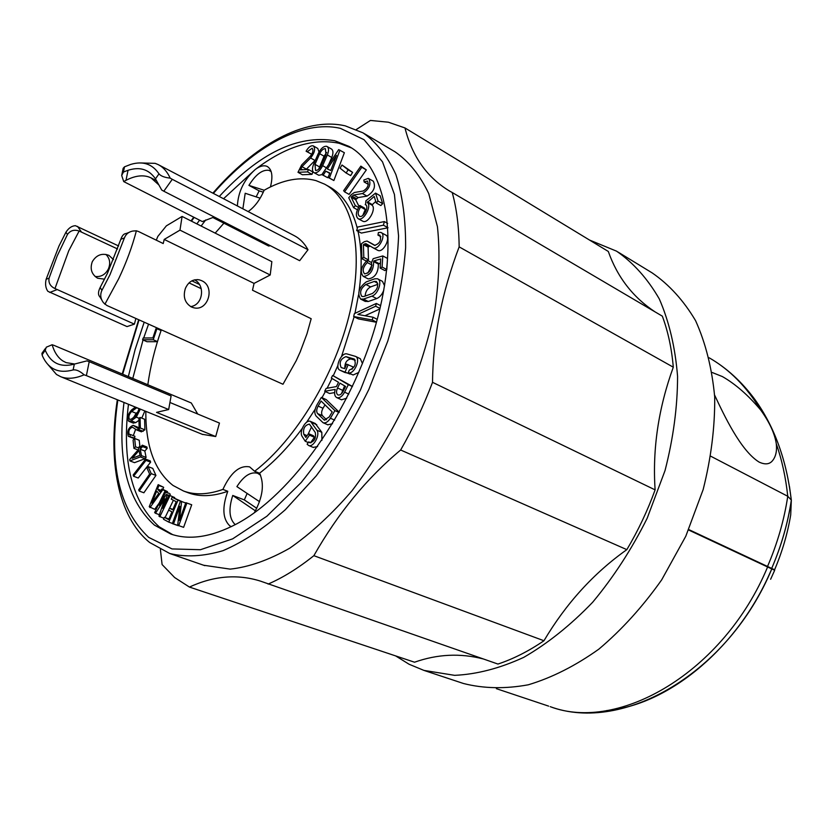 <?xml version="1.0" encoding="UTF-8"?>
<svg xmlns="http://www.w3.org/2000/svg" width="833" height="833" viewBox="0 0 833 833"><rect width="100%" height="100%" fill="white"/><g stroke="black" fill="none" stroke-linecap="round" stroke-linejoin="round"><path stroke-width="1.25" d="M223.9 223.182L215.185 233.115M161.31 329.837C154.813 348.475 150.315 366.78 147.826 384.742M145.827 411.346C145.619 446.332 154.688 471.041 173.035 485.462L183.541 491.022C194.974 495.208 208.083 494.667 222.9 489.408L227.773 491.293C222.005 507.443 222.661 518.949 229.731 525.79L231.251 526.675M202.2 434.295L215.705 436.544L219.454 423.06L169.932 402.474M47.856 364.438L56.488 374.475L60.705 376.693C67.317 379.275 75.116 378.64 84.112 374.808L86.382 375.61L89.214 361.668L171.098 395.967L168.672 409.524L156.552 412.377L215.705 436.544M89.214 361.668L86.955 360.866L74.335 364.104C60.549 367.801 50.844 363.198 45.232 350.287L46.263 347.215L52.135 344.747L54.135 345.435L191.298 402.985L197.713 414.022M74.668 364.011L66.109 362.626L62.819 360.918C57.904 357.638 54.343 352.244 52.135 344.747M222.9 489.408C230.71 472.54 239.633 465.033 249.65 466.897L254.638 471.27C295.923 439.689 335.689 373.819 350.058 311.552C364.51 249.202 352.588 198.972 324.558 184.135L315.988 180.615C300.255 176.388 282.96 179.605 264.123 190.257C259.99 199.889 254.669 207.001 248.151 211.572M318.706 169.151L324.079 156.208L326.682 152.47M133.592 417.479L136.164 413.283L138.944 411.263M128.834 232.511L126.054 233.552C123.888 233.646 122.159 235.552 120.858 239.248L124.409 237.936C125.845 234.177 128.636 231.876 132.791 231.043L136.383 230.793L138.611 231.564L163.216 243.548L164.216 239.435L179.98 230.127L182.083 216.434L166.361 225.858L157.812 236.447L156.292 240.175M340.083 168.183L346.153 173.025L348.1 169.828L342.009 165.007L340.083 168.183M123.992 402.454C117.068 459.629 127.22 500.518 154.438 525.123L170.765 534.015C189.57 540.502 211.613 537.087 236.895 523.77C291.488 494.708 351.464 410.69 375.787 324.641C400.309 238.519 386.168 166.652 348.902 146.358L334.699 140.715C297.808 134.561 259.323 153.157 219.256 196.484M199.587 220.172L196.838 223.869M144.192 322.173L135.154 349.412L128.344 376.568M54.968 288.551C50.272 286.323 48.314 282.856 49.085 278.139L57.154 256.023L67.452 234.479L65.932 232.23L58.935 246.12L46.117 279.326C45.044 284.126 45.628 288.124 47.856 291.321L127.022 326.578L134.405 324.141L54.968 288.551L68.743 250.775L79.145 231.022L117.599 248.973M67.452 234.479C70.347 230.481 74.241 229.325 79.145 231.022M344.57 191.85L349.1 194.381L366.333 169.89L360.866 166.131L343.644 190.663L344.57 191.85L361.814 167.298L366.333 169.89M346.153 173.025L350.651 175.576L352.598 172.379L342.009 165.007M356.691 230.574L383.419 225.191L384.357 221.578L357.628 227.034L356.691 230.574L361.314 233.073L388.011 227.773M364.969 315.749L379.91 308.908M353.661 316.54L372.278 319.976L372.955 317.206L357.826 314.437L375.652 306.221L376.329 303.462L354.389 313.604L353.661 316.54L358.44 318.914L376.454 322.267M313.958 172.629L314.416 172.816C317.373 173.045 320.111 170.671 322.642 165.673L327.338 154.948C328.993 150.731 328.9 147.91 327.067 146.504L326.526 146.285C323.548 146.129 320.809 148.534 318.321 153.48L313.666 164.111C311.99 168.37 312.083 171.213 313.958 172.629L318.852 175.294L321.923 174.618L323.142 175.169L325.828 171.181L329.816 172.983L328.129 177.439L333.877 180.532L344.373 152.72L338.677 149.628L321.892 174.597L327.608 177.668L328.608 176.19M339.218 412.21L326.234 399.611L321.361 397.414L316.925 404.911C314.447 409.669 314.187 413.376 316.124 416.052L323.079 422.727C325.536 423.445 327.973 421.946 330.389 418.228L334.918 410.617L321.361 397.414M327.765 424.768L332.534 423.716M324.703 391.281L335.21 389.407C334.095 393.468 334.564 396.185 336.626 397.549L336.761 397.612C339.52 398.341 342.124 396.529 344.591 392.176L348.34 384.669L332.596 375.464L331.305 378.057L338.531 382.305L336.397 386.574L326.12 388.428L324.703 391.281L329.576 393.488L334.616 392.593M352.463 386.481L332.596 375.464M341.52 399.767L346.684 398.247M365.083 301.317L368.248 301.504L376.693 298.578C379.827 297.246 382.212 294.403 383.846 290.04M384.575 285.834L382.472 281.356L377.411 278.743L374.694 278.836L366.281 281.877C358.898 287.552 357.003 293.278 360.595 299.047L363.48 299.089L371.924 296.142C378.078 294.393 382.628 280.825 377.734 278.878M367.592 278.597L368.207 278.92C374.912 277.899 378.297 272.964 378.359 264.103L380.473 262.884M367.801 273.141L372.018 265.04L367.322 262.551L367.228 260.281C361.137 266.55 359.794 271.902 363.198 276.337L363.49 276.473C370.185 275.431 373.569 270.475 373.653 261.604L378.359 264.103M373.653 261.604L373.955 260.896L380.733 258.969L380.129 268.07L384.856 270.569L386.804 269.559L387.522 258.449L382.805 255.929L373.184 258.678L371.456 262.707C372.205 268.934 369.956 272.651 364.708 273.88L364.5 273.786C362.116 270.683 363.063 266.935 367.322 262.551M358.086 218.673L358.534 218.86C363.865 221.078 372.132 205.647 367.28 202.502L374.194 196.432L376.235 202.96L378.047 201.086L375.548 193.11L365.906 200.795L365.572 204.731C369.435 206.428 363.625 217.923 359.71 216.33L359.398 216.195C357.451 214.227 357.867 211.155 360.668 206.99L359.898 205.501C355.899 211.457 355.295 215.841 358.086 218.673L363.136 221.38C368.478 223.608 376.735 208.219 371.872 205.064L375.756 201.419M362.772 215.445L365.26 209.531L364.479 208.042L359.898 205.501M376.235 202.96L380.837 205.543L382.649 203.668L380.129 195.703L375.548 193.11M328.712 164.445L331.763 157.479C333.419 153.262 333.325 150.45 331.482 149.034L327.067 146.504M351.609 147.993L339.125 143.276C313.146 137.924 285.198 146.65 255.283 169.463C244.131 179.501 238.165 191.663 237.384 205.949M270.444 186.936C273.089 176.409 272.079 169.62 267.403 166.558L266.185 166.059C263.051 165.236 259.407 166.371 255.283 169.463L223.546 198.723M254.325 512.764C262.843 497.114 264.571 483.931 259.542 473.227C274.39 461.784 288.624 446.842 302.244 428.401M306.617 422.258L315.166 409.232M321.986 397.695L325.349 391.572M327.098 388.251L331.992 378.453M333.262 375.777L337.865 365.458M341.509 356.566L354.15 316.779M354.962 313.343L358.502 294.944M359.127 290.686C362.136 268.101 361.772 248.296 358.013 231.293M357.295 228.263C351.88 207.792 342.467 193.912 329.045 186.623L325.37 184.593M306.096 151.231L307.262 151.762L312.115 148.232C313.614 150.117 313 152.803 310.261 156.271L301.629 164.976L297.995 172.306L307.564 171.89L308.429 169.495L300.286 169.87L301.952 166.683L310.605 157.978C314.697 152.783 315.624 148.774 313.375 145.942L312.916 145.765C310.594 145.556 308.325 147.379 306.096 151.231L311.646 154.251L312.323 153.126M305.95 169.609L315.478 159.967M319.049 152.012L317.769 148.451L313.375 145.942M297.995 172.306L302.41 174.753L311.99 174.347L312.854 171.962L308.429 169.495M359.096 206.574L355.691 199.722L358.18 197.556L367.03 196.099C373.871 191.819 375.964 186.852 373.319 181.188L368.248 178.387L363.854 180.022L364.136 181.979L368.342 184.374M373.142 247.849L378.12 250.483C383.44 252.795 391.156 237.436 385.846 235.125L380.764 232.397L378.38 232.553L377.953 235.083L380.879 236.676M367.624 260.49L368.488 259.896L368.082 247.109L370.029 246.047M375.069 245.475L371.882 243.632M344.852 368.384C344.664 362.938 346.643 359.794 350.808 358.929L355.295 360.22M344.779 372.455L350.245 373.673M352.057 369.29L353.036 366.905L346.601 364.146L344.737 368.655L341.176 367.561C338.927 362.49 340.53 358.856 345.966 356.628L354.192 359.013C356.493 364.167 354.868 367.832 349.339 370.019L348.225 372.726C354.035 374.965 361.283 358.554 355.452 356.368L347.059 353.952C341.311 351.942 334.283 367.978 339.937 370.196L350.079 374.09M348.225 372.726L353.088 375.006L358.773 372.434M362.449 363.552L360.293 358.679M308.116 434.191L311.573 426.829M310.605 442.719L314.416 437.273L313.427 435.742L308.502 433.639L305.836 437.45L303.785 434.253C302.9 428.495 304.774 425.111 309.397 424.101L315.28 432.494C316.207 438.293 314.343 441.709 309.668 442.739L308.699 441.906L307.106 444.187L308.543 445.436C313.291 447.894 320.476 434.784 316.884 430.192L310.553 421.446C305.857 418.989 298.714 431.931 302.212 436.534L305.232 441.261L309.491 435.17L308.502 433.639M321.913 440.355L321.809 432.317L315.249 423.508M313.156 447.363L317.612 446.582M128.469 404.276C121.649 461.367 131.906 502.226 159.238 526.831L172.66 534.63M384.357 221.578L387.678 223.411M383.419 225.191L388.011 227.721M372.278 319.976L376.506 322.09M372.955 317.206L377.255 319.351M124.409 237.936L110.029 274.64L101.928 290.332C99.929 294.726 100.491 298.901 103.584 302.848L106.905 305.503L282.981 384.252L296.194 360.731L300.213 351.859L306.981 333.773L311.178 318.716L252.503 290.217L254.065 283.397L164.216 239.435M182.083 216.434L271.85 261.677L270.204 274.984L254.065 283.397M377.953 235.083L379.817 235.093C381.639 240.06 379.921 243.486 374.652 245.391L366.999 241.029L364.313 241.695L361.47 243.694L361.907 258.73L363.802 257.407L363.417 244.621L368.082 247.109M363.417 244.621L365.791 243.59L373.444 247.974C378.744 250.264 386.481 234.875 381.181 232.563M323.142 175.169L327.608 177.668M378.047 201.086L382.649 203.668M376.329 303.462L380.66 305.669M336.48 155.334L330.763 170.473L327.338 168.932L336.48 155.334M307.262 151.762L311.646 154.251M367.28 202.502L371.872 205.064M367.405 201.836L371.987 204.397M364.136 181.979L367.415 181.032C369.175 184.801 367.78 188.133 363.209 191.007L354.369 192.506L351.255 194.672L348.746 197.754L353.64 207.688L357.388 209.76M353.64 207.688L355.316 205.636L351.141 197.192L353.629 195.016L362.47 193.537C369.3 189.237 371.403 184.249 368.769 178.595M348.1 169.828L352.598 172.379M315.53 170.432L314.999 164.351L319.664 153.699C321.413 150.232 323.319 148.555 325.401 148.67L325.974 154.719L321.278 165.434C319.518 168.922 317.602 170.588 315.53 170.432M328.129 177.439L329.399 178.023L339.926 150.148M326.526 419.77L322.486 415.75C321.163 413.949 321.34 411.46 322.996 408.264L325.016 404.869M365.218 204.574L365.926 204.97M373.955 260.896L378.661 263.395M305.232 441.261L308.262 442.542M361.814 167.298L360.866 166.131M375.652 306.221L380.015 308.439M308.699 441.906L310.896 442.844M380.129 268.07L382.076 267.049L382.805 255.929M363.906 296.496L361.876 296.465C359.367 292.425 360.699 288.416 365.864 284.459L374.277 281.429L376.391 281.46C378.911 285.542 377.557 289.572 372.341 293.528L363.906 296.496M382.076 267.049L386.804 269.559M365.166 296.048C365.448 291.769 367.259 288.718 370.602 286.906L377.849 284.313M270.402 245.714L268.653 246.037L212.821 217.517L202.315 221.557L123.711 181.584C133.218 176.117 141.579 174.566 148.826 176.95L151.002 177.866L158.936 184.988M308.012 249.733L299.672 260.687L163.809 191.215L172.275 179.314L308.012 249.733C304.409 243.184 299.786 238.467 294.164 235.604L202.013 187.487M329.399 178.023L333.877 180.532M325.828 171.181L329.681 173.347M345.206 371.82L348.184 364.615M254.638 471.27L259.542 473.227M361.907 258.73L366.281 261.041M363.802 257.407L368.488 259.896M351.141 197.192L355.691 199.722M355.316 205.636L358.554 207.427M101.928 290.332L100.147 287.5L107.478 273.245L120.858 239.248M65.932 232.23C68.639 228.044 71.815 225.858 75.439 225.691L118.65 245.974M179.98 230.127L270.204 274.984M189.029 282.897L201.232 288.687M113.507 259.615L108.884 255.346C101.918 252.868 96.389 254.981 92.286 261.697C89.797 268.872 91.568 274.38 97.607 278.222L104.552 279.18M86.382 375.61L168.672 409.524M88.704 388.095L104.375 394.478M123.711 181.584L121.691 175.461L123.159 168.297L124.502 166.829L130.625 164.445C142.859 160.759 152.324 163.903 158.988 173.858C160.936 176.127 164.663 177.544 170.192 178.116C167.214 171.65 163.206 167.141 158.166 164.59L155.177 163.351L140.975 162.966M367.228 260.281L371.518 262.551M95.077 276.462C100.918 277.15 105.354 274.671 108.363 269.007C110.706 263.301 109.883 258.428 105.906 254.398M360.668 206.99L365.26 209.531M104.885 304.253L118.671 278.784C126.293 262.739 132.197 246.745 136.383 230.793M191.392 306.971C184.843 302.952 182.844 296.767 185.384 288.426C188.414 281.762 193.079 278.909 199.368 279.867L201.638 280.669C215.705 286.521 208.094 312.083 193.371 307.669L191.392 306.971M343.154 391.323C341.52 394.217 339.791 395.425 337.959 394.936L337.865 394.894C336.209 393.624 336.105 391.323 337.532 387.98L339.947 383.138L345.591 386.45L343.154 391.323M348.34 384.669L352.432 386.554M332.2 411.908L329.16 417.01L324.245 420.04L317.581 413.584C316.269 411.794 316.446 409.295 318.112 406.098L321.111 401.048L332.2 411.908M341.426 393.759L344.591 385.866M309.491 435.17L314.416 437.273M307.564 171.89L311.99 174.347M100.147 287.5C98.065 291.727 97.95 294.82 99.825 296.777L101.793 299.953M121.691 175.461L123.419 172.098C137.383 165.861 148.066 168.11 155.469 178.856L161.727 190.039L163.809 191.215M191.861 280.846L199.337 284.407M84.112 374.808C79.937 371.101 76.272 369.477 73.127 369.935C58.758 373.85 48.564 369.258 42.525 356.16L41.921 353.348L45.169 348.756M334.918 410.617L339.073 412.47M130.323 434.472L129.188 434.472C128.22 430.963 129.282 428.537 132.374 427.183L136.914 430.047L140.329 428.016L144.9 429.838L144.619 419.259L140.069 417.427L138.913 418.426L139.132 427.412L137.664 428.204L133.124 425.351C128.501 427.371 126.908 431.005 128.344 436.253L134.623 438.064L134.884 436.273L130.323 434.472L130.052 436.273M138.705 427.787L137.445 427.09M140.329 428.016L140.069 417.427M141.308 431.775L144.9 429.838M139.142 408.628L136.352 415.469L131.26 419.155L129.521 419.436C128.251 417.094 128.959 414.428 131.645 411.46L136.82 407.681M141.766 418.114L144.869 410.961M135.415 407.108L131.729 409.805C127.897 414.053 126.876 417.854 128.688 421.206L131.187 420.821L136.279 417.135L140.34 409.118M133.218 423.018L135.717 422.633L138.955 420.301M181.594 501.487L180.438 501.164L172.348 523.624L173.493 523.967L179.855 506.329L177.71 525.259L183.614 527.341L191.715 504.777L185.832 502.684L179.459 520.396L181.594 501.487L185.707 503.028M177.71 525.259L183.614 527.341M173.493 523.967L178.408 525.519M172.348 523.624L178.335 525.717M178.762 525.581L186.894 502.976M177.991 500.206L172.119 497.207L171.296 499.165L176.2 501.685L172.764 509.869L169.463 508.14L168.641 510.108L171.942 511.847L168.672 519.646L164.33 517.314L163.507 519.271L168.797 522.135L177.991 500.206L180.948 501.31M182.365 501.778L172.119 497.207M168.797 522.135L172.41 523.436M164.33 517.314L168.943 518.98M169.463 508.14L172.952 509.421M169.057 495.114L174.691 497.572L169.057 495.114L162.685 508.359L167.225 495.052L168.797 495.645M167.225 495.052L166.361 494.375L159.322 505.277L165.538 492.345L164.684 491.678L154.636 512.576L155.479 513.274L164.819 498.821L158.926 516.116L163.914 518.324M165.069 517.574L168.662 510.119M169.588 508.182L173.399 500.248M159.801 516.835L169.911 495.791M155.479 513.274L159.405 514.7M164.684 491.678L169.443 493.448L165.538 492.345M169.703 495.354L170.296 494.125M166.361 494.375L168.943 495.343M151.825 503.059L156.698 491.043L158.759 493.407L151.825 503.059M149.95 507.589L162.737 489.825L161.966 488.95L159.915 491.803L157.499 489.054L158.936 485.524L158.176 484.66L149.222 506.724L154.709 509.317L159.197 503.101M158.176 484.66L163.664 487.295L158.936 485.524M157.499 489.054L160.967 490.345M162.862 489.283L163.664 487.295M161.966 488.95L167.485 491.605L162.737 489.825M166.85 492.48L167.485 491.605M139.184 491.043L151.242 473.644L155.938 475.424L152.762 468.396L148.097 466.615L147.014 468.177L149.638 474.06L138.684 489.877L139.184 491.043L143.88 492.782L155.938 475.424M151.242 473.644L148.097 466.615M133.572 476.268L138.226 478.017L150.617 462.159L150.221 460.878L145.577 459.087L133.186 474.977L133.572 476.268L145.973 460.378L150.617 462.159M145.973 460.378L145.577 459.087M132.228 458.296L139.069 450.528L140.006 455.307L132.228 458.296M139.632 446.301L138.497 447.592L138.799 449.133L129.667 459.504L129.927 460.899L134.54 462.659L144.952 458.702L146.098 457.411L144.827 451.028L147.17 448.373L146.889 446.988L142.287 445.176L139.934 447.842L139.632 446.301L140.871 446.78M129.927 460.899L140.319 456.921L141.464 455.63L140.215 449.237L142.558 446.571L147.17 448.373M142.558 446.571L142.287 445.176M140.215 449.237L144.827 451.028M141.464 455.63L146.098 457.411M140.319 456.921L144.952 458.702M133.946 448.362L135.529 446.78L134.654 438.46L133.072 440.043L133.946 448.362L138.07 449.955M135.529 446.78L138.57 447.956M134.654 438.46L139.226 440.261L139.892 446.394M142.599 339.791L153.241 339.729L156.916 328.702L155.948 328.712L152.876 337.927L143.203 338L142.599 339.791L146.993 341.717L157.437 341.686M187.467 492.501L188.341 492.834C199.795 497.03 212.946 496.51 227.773 491.293M205.709 219.943L201.128 226.035M148.555 324.131L143.692 338M143.037 339.979L132.78 378.432M133.29 435.638L135.654 429.255M132.905 438.043L134.623 438.064M153.241 339.729L157.458 341.592M156.916 328.702L161.061 330.545M271.152 171.556L268.944 170.338C262.416 169.411 255.741 174.43 248.911 185.374L264.144 190.247M242.872 208.823L245.194 193.266L260.146 198.192M260.562 475.195L257.668 473.311C250.66 471.478 243.736 475.914 236.895 486.618L259.542 501.685M247.141 493.438L244.319 499.904L232.751 495.458L255.439 510.868M232.751 495.458C228.367 509.213 229.21 518.949 235.25 524.655M263.29 192.184L259.146 190.851L248.911 185.374M259.146 190.851L256.158 196.88M244.319 499.904L256.783 508.317M135.873 318.456L134.405 324.141M172.275 179.314L170.192 178.116M201.971 187.467L158.645 164.84M268.101 584.089C283.074 577.602 298.329 568.127 313.864 555.673L543.959 640.744C528.591 651.208 513.253 658.976 497.947 664.057L260.604 581.163C237.53 573.864 213.8 575.832 189.435 587.067L414.532 662.214C437.45 654.113 460.378 653.02 483.296 658.955M356.347 129.5L370.456 120.441L388.345 122.201L404.984 127.949C412.179 156.448 427.048 177.481 449.612 191.069L452.215 192.506C456.64 208.531 458.952 226.659 459.15 246.87C441.761 292.716 432.889 337.865 432.535 382.316C423.664 405.744 413.033 428.308 400.663 450.007C366.874 478.132 337.938 513.357 313.864 555.673M189.435 587.067L174.638 577.54L162.091 564.545L160.394 549.53M203.596 565.232L230.179 569.126C248.88 567.096 268.726 560.12 289.707 548.197C310.948 533.432 331.732 514.263 352.067 490.689C371.633 464.96 389.021 436.659 404.234 405.775C417.75 374.121 427.881 342.54 434.618 311.032C439.21 280.357 440.147 252.232 437.44 226.67L428.756 193.631C419.999 175.253 408.753 161.31 395.009 151.793L364.156 133.53M404.984 127.949L608.309 251.462C617.357 277.15 632.955 297.298 655.102 311.906M452.215 192.506L662.329 316.155C668.045 331.461 671.7 348.475 673.293 367.186C658.434 408.191 652.374 449.091 655.113 489.877L432.535 382.316M459.15 246.87L673.293 367.186M400.663 450.007L626.832 549.645C638.13 530.642 647.564 510.712 655.113 489.877M626.832 549.645C593.721 573.104 566.086 603.477 543.959 640.744M395.654 655.915L409.097 664.255L423.924 670.398L454.631 675.344C476.809 674.324 499.842 668.326 523.728 657.372C547.656 643.524 570.636 625.156 592.669 602.249C613.609 577.082 631.768 549.103 647.158 518.303L665.026 470.593C673.366 438.096 677.541 406.671 677.573 376.329C675.23 347.34 669.149 321.569 659.34 299.026C647.668 278.763 633.403 262.812 616.555 251.16L589.462 240.019M461.888 682.977L463.471 683.497C483.556 688.599 505.162 689.026 528.278 684.799C551.873 677.729 575.405 665.838 598.865 649.136C621.751 629.81 642.691 606.716 661.673 579.862L685.788 536.244L703.156 489.575C711.153 457.723 714.995 426.881 714.704 397.039C712.038 368.488 705.666 343.029 695.586 320.684C683.664 300.557 669.18 284.626 652.135 272.88L617.971 252.024M770.629 579.268L774.68 570.282L710.018 539.763M710.08 539.576L688.641 529.861M774.68 570.282L688.589 529.986M710.841 456.265L787.758 496.281L791.34 500.05L790.715 514.888C787.601 533.495 782.239 551.79 774.596 569.772L688.766 529.569M714.589 395.04C723.929 414.896 740.495 450.476 759.009 462.034C764.829 464.762 769.255 464.418 772.274 460.993C775.742 456.953 777.085 451.226 776.304 443.822C774.752 433.597 769.567 422.341 760.737 410.055C748.201 395.186 735.424 384.034 722.398 376.578L712.132 372.476M791.34 500.05C787.841 523.28 781.292 546.084 771.67 568.46C781.292 546.125 787.841 523.416 791.35 500.352L791.329 500.144M194.485 279.857C205.543 285.011 203.075 305.159 190.642 306.586M117.849 399.955C108.665 463.627 118.942 509.432 148.691 537.389L172.035 548.926L200.441 549.718L232.636 538.868L266.914 516.21L301.192 482.494C323.35 455.057 343.123 424.174 360.512 389.844L381.337 336.969C391.552 301.265 397.299 267.612 398.58 235.999L394.425 194.391L382.514 161.852L364.052 139.694L340.489 128.376C302.41 119.515 253.93 146.868 213.373 193.412M194.151 217.423L191.455 221.162M139.049 319.872L122.67 374.194M364.375 243.944L369.04 246.443M300.723 168.662L302.681 169.755M322.642 165.673L326.442 167.818M327.338 154.948L331.763 157.479M353.629 195.016L358.18 197.556M351.984 196.151L356.534 198.691M362.47 193.537L367.03 196.099M301.952 166.683L306.357 169.141M310.605 157.978L315.009 160.467M311.875 422.581L316.79 424.715M316.884 430.192L321.809 432.317M374.277 281.429L377.682 283.199M365.864 284.459L370.602 286.906M371.924 296.142L376.693 298.578M340.364 370.362L345.226 372.622M314.999 164.351L319.424 166.839M319.664 153.699L324.079 156.208M77.531 226.389L81.238 231.72M367.311 241.174L371.976 243.684M345.966 356.628L350.808 358.929M353.89 358.908L354.504 359.2M337.532 387.98L342.415 390.219M318.112 406.098L322.996 408.264M344.591 392.176L348.777 394.092M155.469 178.856L158.988 173.858M124.502 166.829L123.419 172.098M49.761 292.445L56.883 289.686M73.127 369.935L74.335 364.104M46.117 279.326L49.085 278.139M363.48 299.089L368.248 301.504M128.043 170.286L125.991 180.334M303.785 434.253L307.085 435.669M323.62 419.613L324.932 420.196M317.581 413.584L322.486 415.75M330.389 418.228L334.679 420.124M133.363 425.465L137.914 427.277M138.58 429.516L143.151 431.327M136.716 407.754L139.163 408.753M131.645 411.46L136.164 413.283M136.279 417.135L139.09 418.27M131.187 420.821L135.717 422.633M45.232 350.287L41.983 354.879M767.505 566.513C777.418 543.47 784.176 520.052 787.758 496.281M787.758 496.291C785.769 477.507 781.958 460.024 776.304 443.822M760.737 410.055C746.785 386.918 729.593 369.498 709.185 357.805C726.584 367.842 741.87 381.816 755.073 399.736C774.513 426.923 786.56 460.18 791.225 499.519M791.277 499.685L789.465 486.451M606.591 710.58C665.39 705.541 732.853 652.791 767.599 578.196L771.775 568.981C728.677 672.606 623.469 733.696 550.197 706.655C618.648 732.676 723.606 672.429 767.589 567.034M548.635 706.134L496.364 688.662M204.845 565.659L169.745 553.508C185.728 557.402 203.491 556.454 223.046 550.655C243.33 541.929 264.082 528.289 285.292 509.744L316.134 475.987C335.834 449.695 353.411 420.821 368.884 389.365L387.761 341.114C397.341 308.564 403.297 277.483 405.619 247.88C405.806 219.86 402.558 195.411 395.873 174.534C387.439 156.115 376.495 142.235 363.032 132.863L345.299 125.877M344.737 125.741C304.055 116.766 254.169 145.483 212.873 193.152M193.725 217.205L191.028 220.943M138.663 319.705L122.212 373.996M117.318 399.746C107.957 460.805 117.724 516.283 149.326 542.21M348.902 146.358L349.922 146.952M365.343 301.463L360.595 299.047M377.766 250.337L373.08 247.817M202.763 434.524L103.646 394.176M90.464 388.813L60.705 376.693M367.926 278.795L363.198 276.337M360.304 358.69L355.452 356.368M371.914 243.642L367.249 241.133M199.368 279.867L197.327 279.586M137.674 427.162L133.124 425.351M141.485 431.858L136.914 430.047M271.089 171.359L270.038 170.786M262.27 581.746L260.604 581.163M463.471 683.497L423.924 670.398M133.509 423.174L128.98 421.363M156.594 180.74L151.002 177.866M313.479 447.519L308.543 445.436M344.841 372.486L339.989 370.216M341.665 399.83L336.761 397.612M315.447 423.581L310.553 421.446M260.146 474.3L257.668 473.311M183.541 491.022L188.341 492.834M328.004 424.882L323.079 422.727M133.197 438.2L128.636 436.409M149.732 542.533L169.745 553.508"/></g></svg>
